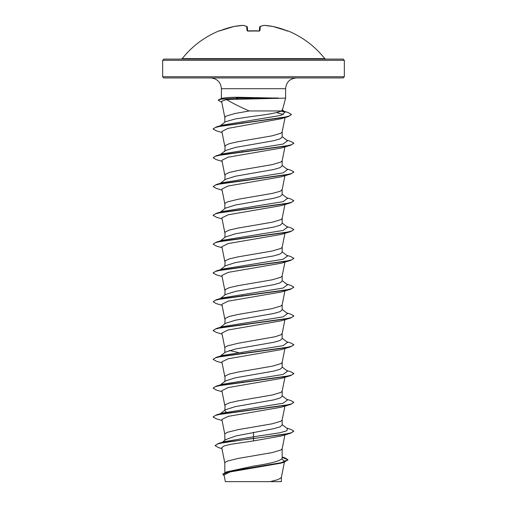 <?xml version="1.0" encoding="UTF-8"?>
<svg xmlns="http://www.w3.org/2000/svg" width="507" height="507" viewBox="0 0 507 507"><rect width="100%" height="100%" fill="white"/><g stroke="black" fill="none" stroke-linecap="round" stroke-linejoin="round"><path stroke-width="0.76" d="M259.375 30.921A0.608 0.564 5 0 1 259.977 30.585L258.76 30.952A90.835 83.921 180 0 0 253.5 30.807A90.835 83.921 180 0 0 248.24 30.952L247.023 30.585L246.662 26.472A90.639 34.552 -95.4 0 0 242.904 25.356A90.639 83.421 -102.9 0 0 234.088 26.472L234.126 26.465M242.904 25.356L242.954 25.35A0.608 0.608 0 0 1 243.075 25.356A0.608 0.558 99.2 0 0 242.904 25.356L234.107 26.472A0.608 0.608 0 0 0 234.088 26.472L234.088 26.472A90.829 90.487 180 0 0 220.456 30.585L219.271 30.807A0.608 0.608 0 0 1 219.778 30.832M287.672 30.952L287.463 30.908A0.608 0.602 22.5 0 1 287.672 30.952L287.729 30.807A90.835 90.835 0 0 1 324.778 58.641L182.222 58.641L181.272 59.104L231.642 59.104L163.875 59.104L253.5 59.104L181.272 59.104M287.501 30.914L272.912 26.472L286.544 30.585A90.829 90.487 180 0 0 272.912 26.472L272.912 26.472A0.608 0.608 0 0 0 272.893 26.472L264.065 25.35L272.912 26.472A90.639 83.421 102.9 0 0 264.096 25.356A90.639 34.552 95.4 0 0 260.338 26.472L259.977 30.585M344.335 60.314L162.665 60.314L162.665 76.734L344.335 76.734L344.335 60.314L343.125 59.104L253.5 59.104M251.954 98.947L226.623 99.556C232.491 103.181 240.026 106.983 249.222 110.963L281.505 110.963L282.348 110.273L285.606 98.13L251.954 98.947M278.609 98.25L236.091 98.25L237.587 99.055M278.432 98.13L237.466 97.268C230.799 97.274 226.09 97.559 223.34 98.13L221.394 98.13L221.394 88.706C220.76 82.172 217.173 78.579 210.633 77.945L343.125 77.945L344.335 76.734M224.835 472.499L224.835 463.049L225.127 462.397L227.428 461.085L238.005 458.467L272.272 452.58L281.005 449.963L282.152 448.796L284.915 434.905M282.165 456.978L284.623 457.726L288.039 459.767L280.84 462.802L226.521 471.897L253.5 466.085C270.89 463.518 280.441 460.945 282.165 458.366L282.165 448.727M222.269 442.313L225.704 439.607L235.869 435.944L273.774 428.675L279.984 426.875L282.165 425.075L282.165 419.929M224.835 440.291L224.835 434.252L225.127 433.599L227.428 432.287L238.005 429.67L272.272 423.782L281.005 421.165L282.152 419.999L284.915 406.107M220.33 413.725L225.438 409.732L235.413 406.608L273.761 399.877L279.978 398.077L282.165 396.278L282.165 391.131M224.835 410.207L225.127 404.801L229.386 402.837L238.005 400.872L272.272 394.985L281.005 392.367L282.152 391.201L284.915 377.309M220.33 384.927L225.438 380.934L235.419 377.804L273.774 371.08L279.984 369.28L282.165 367.48L282.165 362.334M224.835 381.879L225.127 376.004L229.386 374.039L238.005 372.075L272.272 366.187L281.005 363.57L282.152 362.404L284.915 348.512M220.33 356.129L225.438 352.137L235.413 349.012L273.767 342.282L279.978 340.482L282.165 338.682L282.165 333.536M224.835 352.612L224.835 347.859L225.127 347.206L227.428 345.894L238.005 343.277L275.162 336.737L281.005 334.772L282.165 333.46M220.336 327.332L225.438 323.339L235.413 320.209L273.761 313.484L279.978 311.685L282.165 309.885L282.165 304.739M224.835 323.815L225.127 318.409L229.386 316.444L238.005 314.479L272.272 308.592L281.005 305.975L282.152 304.808L284.915 290.917M220.336 298.534L225.444 294.542L235.419 291.411L273.774 284.68L279.984 282.881L282.165 281.087L282.165 275.941M224.835 295.017L225.127 289.611L229.386 287.646L238.005 285.682L272.272 279.794L281.005 277.177L282.152 276.011L284.915 262.119M220.33 269.737L225.438 265.744L235.413 262.613L273.761 255.889L279.978 254.089L282.165 252.29L282.165 247.143M224.835 266.219L225.127 260.813L229.386 258.849L238.005 256.884L272.272 250.997L281.005 248.379L282.152 247.213L284.915 233.321M220.33 240.939L225.438 236.946L235.419 233.816L273.767 227.092L279.984 225.285L282.165 223.492L282.165 218.346M224.835 237.422L225.127 232.016L229.386 230.051L238.005 228.087L272.272 222.199L281.005 219.582L282.152 218.416L284.915 204.524M220.33 212.141L225.444 208.149L235.419 205.018L273.774 198.288L279.984 196.494L282.165 194.694L282.165 189.548M224.835 208.618L224.835 203.871L225.127 203.218L227.428 201.906L238.005 199.289L272.272 193.401L279.572 191.437L281.005 190.784L282.165 189.472M220.33 183.344L225.438 179.351L235.419 176.221L273.761 169.496L279.978 167.697L282.165 165.897L282.165 160.751M224.835 179.82L225.127 174.421L229.386 172.456L238.005 170.491L272.272 164.604L281.005 161.987L282.152 160.82L284.915 146.929M220.336 154.546L225.438 150.554L235.425 147.423L273.774 140.692L279.984 138.893L282.165 137.093L282.165 131.947M224.835 151.492L225.127 145.623L229.386 143.658L238.005 141.694L272.272 135.806L281.005 133.189L282.152 132.023L285.023 117.567M226.274 412.134L224.835 410.676M243.157 382.164L242.327 382.024M243.157 353.366L242.327 353.227M238.195 352.479L229.36 350.47M243.157 295.771L242.327 295.632M243.157 151.783L242.327 151.637M220.33 125.749L225.438 121.756L235.406 118.942L253.5 116.268C268.095 114.506 277.43 112.738 281.505 110.963M243.24 122.998L242.416 122.859M224.835 122.225L224.835 117.478L225.995 116.166L234.728 113.549L249.222 110.963M281.81 459.133L284.604 461.136L283.635 462.118M288.039 459.767L284.281 462.175L280.954 463.17L230.108 471.935L224.031 474.926L225.368 481.65L270.149 481.65L278.172 479.578L281.347 477.512L284.408 462.137M281.36 477.36L281.36 481.65L270.149 481.65M253.5 432.275L253.5 436.768L224.449 441.648L218.244 443.517L215.063 445.621L218.511 447.586L221.946 448.594M282.165 457.967L282.165 458.366M282.165 424.606L287.513 428.783L286.816 430.779L279.902 432.775L253.5 436.768L253.5 438.333L218.244 443.517M226.521 471.897L222.858 474.146L224.189 475.743M290.669 433.212L281.334 435.982L253.5 440.913L253.5 438.574L290.669 433.212L293.87 431.134L290.796 432.934L282.044 434.733L226.084 442.098L217.902 443.859L215.063 445.621M282.165 457.314L288.027 459.887M284.281 462.175L229.544 471.333L222.858 474.387M253.5 440.913L230.748 444.303L223.929 445.995L221.762 447.681L224.848 463.195M226.623 99.556L221.603 101.286L224.848 117.624M276.607 112.605L283.451 114.614M222.085 132.53L216.331 130.831L213.13 128.993L215.412 127.447L222.18 125.901L288.242 116.61L281.119 118.752L228.042 128.372L221.876 131.471L224.848 146.422M222.085 161.327L216.324 159.629L213.13 157.797L215.475 156.226L222.243 154.654L290.669 145.23L281.328 148.006L228.118 157.202L221.876 160.269L224.848 175.219M222.085 190.125L216.324 188.427L213.13 186.595L215.475 185.023L222.237 183.452L290.676 174.028L281.328 176.804L228.118 185.999L221.876 189.067L224.848 204.017M222.085 218.923L216.324 217.224L213.13 215.393L215.475 213.821L222.237 212.249L290.676 202.825L281.328 205.601L228.125 214.797L221.876 217.864L224.848 232.814M222.085 247.72L216.331 246.028L213.13 244.19L215.475 242.619L222.243 241.047L290.669 231.629L281.334 234.399L228.125 243.594L221.876 246.662L224.848 261.612M222.085 276.518L216.331 274.826L213.13 272.988L215.475 271.416L222.243 269.844L290.669 260.427L281.328 263.196L228.125 272.392L221.876 275.459L224.848 290.41M222.085 305.315L216.331 303.623L213.13 301.785L215.475 300.214L222.243 298.642L290.669 289.224L281.328 291.994L228.118 301.19L221.876 304.257L224.848 319.207M222.085 334.113L216.331 332.421L213.13 330.583L215.475 329.011L222.243 327.44L290.669 318.022L281.328 320.798L228.118 329.987L221.876 333.055L224.848 348.005M222.085 362.911L216.324 361.218L213.13 359.381L215.475 357.809L222.237 356.237L290.676 346.82L281.328 349.596L228.118 358.785L221.876 361.852L224.848 376.802M222.085 391.708L216.324 390.016L213.13 388.178L215.475 386.607L222.237 385.035L290.676 375.617L281.328 378.393L228.125 387.582L221.876 390.65L224.848 405.6M222.085 420.506L216.331 418.814L213.13 416.976L215.475 415.404L222.243 413.832L290.676 404.415L281.328 407.191L228.125 416.38L221.876 419.447L224.848 434.398M221.819 102.382L218.244 100.113L219.778 99.106L223.34 98.13M213.143 416.855L216.331 414.897L222.573 413.059L283.071 403.249L287.513 399.979L282.165 395.809M219.512 385.567L220.089 385.206M213.143 388.058L216.331 386.1L222.573 384.262L283.077 374.451L287.507 371.181L282.165 367.011M213.13 359.381L216.331 357.302L222.573 355.464L283.077 345.654L287.513 342.383L282.165 338.213M219.512 327.966L220.089 327.611M213.143 330.463L216.324 328.504L222.573 326.666L283.071 316.856L287.513 313.592L282.165 309.416M213.13 301.785L216.324 299.707L222.573 297.869L283.071 288.058L287.513 284.795L282.165 280.618M213.143 272.867L216.331 270.909L222.573 269.071L283.071 259.261L287.513 255.997L282.165 251.821M213.13 244.19L216.331 242.112L222.573 240.274L283.071 230.463L287.513 227.193L282.165 223.023M213.143 215.272L216.331 213.314L222.573 211.47L283.077 201.666L287.513 198.395L282.165 194.219M213.13 186.595L216.331 184.516L222.573 182.672L283.077 172.868L287.507 169.598L282.165 165.421M213.13 157.797L216.331 155.719L222.573 153.875L283.071 144.07L287.513 140.8L282.165 136.624M219.474 126.414L220.019 126.066M213.143 128.879L216.331 126.921L222.275 125.172L281.189 115.343L285.099 112.066L282.063 109.708M293.87 431.134L290.669 429.296L286.67 428.123M216.331 414.897L284.757 405.48L291.525 403.908L293.87 402.336L290.669 400.498L286.67 399.326M216.331 386.1L284.757 376.682L291.525 375.11L293.87 373.539L290.669 371.701L286.67 370.528M216.331 357.302L284.757 347.878L291.525 346.313L293.87 344.741L290.669 342.903L286.664 341.731M216.324 328.504L284.763 319.08L291.525 317.515L293.87 315.943L290.676 314.106L286.664 312.933M216.324 299.707L284.763 290.283L291.525 288.717L293.87 287.146L290.676 285.308L286.664 284.135M216.331 270.909L284.757 261.485L291.525 259.92L293.87 258.348L290.669 256.51L286.67 255.338M216.331 242.112L284.757 232.688L291.525 231.122L293.87 229.551L290.669 227.713L286.67 226.54M216.331 213.314L284.757 203.89L291.525 202.325L293.87 200.753L290.669 198.915L286.67 197.743M216.331 184.516L284.757 175.092L291.525 173.527L293.87 171.955L290.669 170.118L286.67 168.945M216.331 155.719L284.757 146.295L291.525 144.723L293.87 143.158L290.676 141.32L286.664 140.147M216.331 126.921L282.969 117.58L289.313 116.021L291.5 114.462L288.058 112.491L284.18 111.35M284.307 111.584L281.404 111.027M219.778 99.106L236.091 98.25L219.943 99.302L218.244 100.354M290.676 404.415L293.87 402.336M290.676 375.617L293.857 373.659M290.676 346.82L293.857 344.861M290.669 318.022L293.857 316.064M290.669 289.224L293.87 287.146M290.669 260.427L293.857 258.469M290.669 231.629L293.87 229.551M290.676 202.825L293.87 200.753M290.676 174.028L293.857 172.076M290.669 145.23L293.857 143.278M288.242 116.61L291.5 114.462M284.959 111.965L281.074 111.204M162.665 76.734L163.875 77.945L253.5 77.945M278.432 98.009L236.091 98.009L237.466 97.268M247.657 30.927L247.308 27.01A0.608 0.589 175 0 0 246.662 26.472A0.608 0.545 113.3 0 1 247.105 26.617M259.35 30.857L259.692 27.01A0.608 0.589 5 0 1 260.338 26.472A0.608 0.545 66.7 0 0 259.895 26.617A0.608 0.545 66.7 0 1 260.053 26.51A0.608 0.608 0 0 0 259.692 26.991A0.608 0.608 0 0 1 260.053 26.51L263.925 25.356A0.608 0.558 80.8 0 1 264.096 25.356L264.065 25.35A0.608 0.608 0 0 0 263.925 25.356L260.053 26.51M247.625 30.921A0.608 0.564 175 0 0 247.023 30.585M219.328 30.952A0.608 0.602 -22.5 0 1 219.537 30.908L234.088 26.472L220.456 30.585M247.67 31.092L258.76 30.952M221.394 88.706L285.606 88.706C286.24 82.172 289.827 78.579 296.367 77.945M285.606 98.13L285.606 88.706M284.604 461.136L284.459 461.883M284.915 175.726L282.152 189.618M284.915 319.714L282.152 333.606M221.527 98.618L221.394 98.13M162.665 60.314L163.875 59.104M324.778 58.641L325.728 59.104M219.271 30.807A90.835 90.835 0 0 0 182.222 58.641M243.075 25.356L246.947 26.51A0.608 0.608 0 0 1 247.308 26.991A0.608 0.608 0 0 0 246.947 26.51L243.075 25.356M248.24 30.902L259.331 31.092M242.935 25.35L234.107 26.472A0.608 0.608 0 0 0 234.088 26.472M287.729 30.807L286.943 31.136M258.76 30.902L259.47 30.819"/></g></svg>
